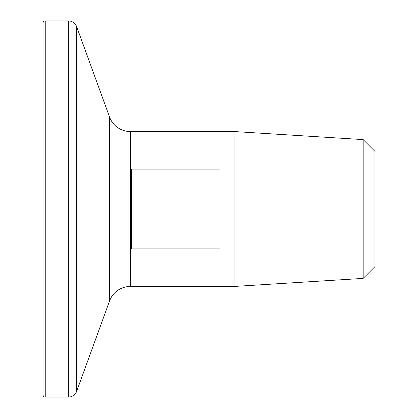<?xml version="1.0" encoding="UTF-8"?>
<svg xmlns="http://www.w3.org/2000/svg" width="418" height="418" viewBox="0 0 418 418"><rect width="100%" height="100%" fill="white"/><g stroke="black" fill="none" stroke-linecap="round" stroke-linejoin="round"><path stroke-width="0.63" d="M363.169 139.612L374.972 151.415L374.972 266.585L363.169 278.388L363.169 139.612L234.111 131.545L130.332 131.545A22.128 22.128 0 0 1 109.537 116.988L76.682 26.726A8.851 8.851 0 0 0 68.364 20.9L45.243 20.9A2.215 2.215 0 0 0 43.028 23.115L43.028 394.885A2.215 2.215 0 0 0 45.243 397.1L45.243 20.9M363.169 278.388L234.111 286.455L130.332 286.455A22.128 22.128 0 0 0 109.537 301.012L76.682 391.274A8.851 8.851 0 0 1 68.364 397.1L45.243 397.1M220.067 169.107L220.067 248.893L131.545 248.893L131.545 169.107L220.067 169.107M234.111 286.455L234.111 131.545M68.364 397.1L68.364 20.9M76.682 391.274L76.682 26.726M109.537 301.012L109.537 116.988M130.332 286.455L130.332 131.545"/></g></svg>
